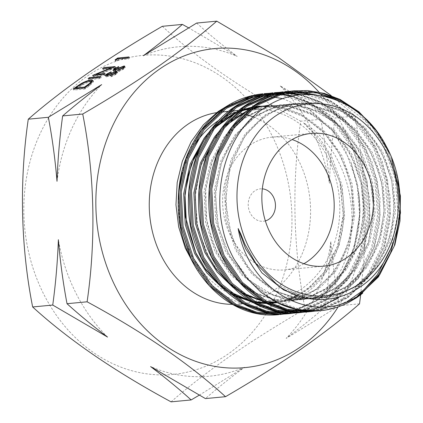 <?xml version="1.0" encoding="UTF-8"?>
<svg xmlns="http://www.w3.org/2000/svg" width="423" height="423" viewBox="0 0 423 423"><rect width="100%" height="100%" fill="white"/><g stroke="black" fill="none" stroke-linecap="round" stroke-linejoin="round"><path stroke-width="0.32" stroke-dasharray="2.12 1.59" d="M87.64 75.844A160.232 133.827 -95.4 0 1 272.1 135.762A160.232 133.827 -95.4 0 1 228.14 353.982A160.232 133.827 -95.4 0 1 43.68 294.064A160.232 133.827 -95.4 0 1 87.64 75.844M162.3 26.311C196.568 57.956 245.282 91.379 300.7 121.2C291.674 182.852 293.176 248.988 305.078 308.97C278.297 324.489 253.308 340.224 230.101 356.166C207.603 371.875 187.923 387.103 171.051 401.85M348.838 302.297L358.149 296.608L379.648 275.056L394.241 246.212L400.449 212.912L397.62 178.411L385.977 146.094L366.609 119.127L341.361 100.161L318.577 92.034L294.789 90.744M397.694 227.014L399.169 213.033L396.335 178.532L384.692 146.215L372.187 127.027L356.425 111.085M323.542 93.679L293.509 90.866M316.415 95.016L329.924 100.425L348.732 112.798L364.885 129.671L382.228 161.004L390.218 196.822L389.816 221.821L384.692 245.784L368.264 277.837L347.632 297.866L322.765 309.456L315.024 311.079L321.713 309.721L347.96 297.575L369.459 276.023L384.052 247.18L390.26 213.874L387.431 179.373L375.788 147.056L356.42 120.095L331.172 101.129L308.388 92.997L284.6 91.712M309.298 311.756L320.428 309.842L346.68 297.697L368.179 276.145L382.767 247.302L388.98 213.996L386.151 179.495L374.503 147.178L355.135 120.217L329.892 101.25L307.109 93.118L283.32 91.833M301.874 94.773L319.735 101.393L338.543 113.761L354.696 130.633L372.039 161.967L380.028 197.784L379.632 222.789L374.508 246.746L358.075 278.805L337.443 298.828L312.576 310.419L304.835 312.042L311.524 310.688L337.771 298.538L359.27 276.986L373.863 248.148L380.076 214.842L377.242 180.341L365.599 148.024L346.231 121.057L320.983 102.091L298.199 93.964L274.411 92.679M299.114 312.719L310.244 310.81L336.491 298.659L357.99 277.107L372.584 248.269L378.791 214.963L375.962 180.462L364.314 148.145L344.946 121.179L319.703 102.213L296.92 94.086L273.131 92.801M292.864 96.042L309.551 102.355L328.354 114.728L344.507 131.601L361.85 162.934L369.845 198.752L369.443 223.751L364.319 247.714L347.886 279.772L327.254 299.796L302.392 311.386L294.646 313.009L301.335 311.651L327.587 299.505L349.081 277.953L363.674 249.11L369.887 215.809L367.053 181.308L355.41 148.991L336.042 122.025L310.799 103.059L288.015 94.932L264.227 93.642M288.925 313.686L300.055 311.772L326.302 299.627L347.801 278.075L362.395 249.232L368.602 215.931L365.773 181.43L354.13 149.113L334.762 122.147L309.514 103.18L286.731 95.053L262.942 93.763M280.021 314.532L291.151 312.618L317.398 300.473C347.801 279.719 364.848 235.146 358.678 192.602A110.694 92.457 -95.4 0 1 340.816 274.294C334.112 284.864 325.879 293.631 316.113 300.594L289.866 312.74L278.736 314.654M218.395 120.634A96.396 80.513 -95.4 0 1 224.93 116.806M236.557 112.037A96.396 80.513 -95.4 0 1 240.74 110.895M248.645 109.494A96.396 80.513 -95.4 0 1 250.062 109.346A96.396 80.513 -95.4 0 1 251.838 109.203M262.498 109.319A96.396 80.513 -95.4 0 1 337.221 184.211A96.396 80.513 -95.4 0 1 301.419 288.983A96.396 80.513 -95.4 0 1 268.256 301.282A96.396 80.513 -95.4 0 1 189.467 250.945A96.396 80.513 -95.4 0 1 193.887 146.125M358.678 192.602L350.863 161.824L333.488 131.876L310.26 110.673L283.05 98.718M272.84 96.93L270.144 96.682M266.363 96.497L262.942 96.481M258.464 96.698L253.229 97.274M243.632 99.289L227.489 105.75M195.426 267.146L218.728 291.796L232.613 300.05L247.487 305.237L262.746 307.119L277.974 305.649L292.626 300.875L306.183 292.922C336.248 271.571 351.196 224.967 340.325 183.27L327.894 152.439L314.802 134.546L303.545 122.866C355.621 154.051 367.508 241.554 330.601 286.138L329.083 288.248L330.918 286.81L334.471 282.892L340.816 274.294M218.019 112.444A96.396 80.513 -95.4 0 1 220.822 112.116A96.396 80.513 -95.4 0 1 235.595 112.344M235.785 112.365A96.396 80.513 -95.4 0 1 238.503 112.767M241.866 113.417A96.396 80.513 -95.4 0 1 243.267 113.739M243.643 113.835A96.396 80.513 -95.4 0 1 245.805 114.4M253.208 116.912A96.396 80.513 -95.4 0 1 309.916 198.926A96.396 80.513 -95.4 0 1 272.179 291.754A96.396 80.513 -95.4 0 1 239.016 304.058A96.396 80.513 -95.4 0 1 232.364 304.354M318.921 92.087A160.232 133.827 -95.4 0 1 320.428 93.763M322.289 95.91A160.232 133.827 -95.4 0 1 338.173 306.839M360.682 294.82L364.668 250.067L365.186 204.737L361.802 159.735L355.156 116.039L331.241 95.619M303.91 263.714A66.67 55.688 -95.4 0 1 284.705 269.863A66.67 55.688 -95.4 0 1 225.671 223.053A66.67 55.688 -95.4 0 1 249.184 145.623A66.67 55.688 -95.4 0 1 272.121 137.115A66.67 55.688 -95.4 0 1 292.14 139.548M265.358 220.906A16.286 13.599 -95.4 0 1 249.321 210.977A16.286 13.599 -95.4 0 1 254.699 190.926A16.286 13.599 -95.4 0 1 262.323 188.838M359.534 303.809L339.447 305.713L286.138 338.384C300.542 327.608 313.549 317.171 325.165 307.066L305.078 308.97M199.238 395.188L244.446 367.275C230.049 378.051 217.036 388.488 205.419 398.593M196.663 23.054C208.93 34.163 222.44 45.282 237.203 56.418L188.568 27.812M355.156 116.039L335.069 117.943C332.108 139.601 330.231 161.39 329.438 183.296C327.587 161.306 324.705 139.971 320.793 119.297C308.526 108.188 295.016 97.068 280.253 85.932L335.069 117.943M320.793 119.297L300.7 121.2M325.165 307.066C328.132 285.403 330.009 263.619 330.797 241.707C332.652 263.703 335.534 285.033 339.447 305.713M319.487 310.789L330.617 308.875L356.869 296.729M330.797 241.707A165.441 138.178 -95.4 0 1 286.138 338.384M280.253 85.932A165.441 138.178 -95.4 0 1 329.438 183.296M143.36 55.725A165.441 138.178 -95.4 0 1 237.203 56.418M57.01 181.293A165.441 138.178 -95.4 0 1 101.668 84.616M107.553 337.068A165.441 138.178 -95.4 0 1 58.369 239.704M244.446 367.275A165.441 138.178 -95.4 0 1 150.609 366.582M115.913 61.494L115.622 61.007L118.324 59.135L129.554 58.073L128.243 58.982L118.165 59.934L115.913 61.494L115.342 60.362M115.622 61.007L115.051 59.881M118.324 59.135L118.133 58.755M129.554 58.073L128.983 56.941M128.243 58.982L127.672 57.851M118.165 59.934L117.594 58.808M105.745 74.57L104.433 75.479L93.203 76.547L111.979 68.822L103.138 69.658L104.449 68.748L115.685 67.685L96.925 75.405L105.745 74.57L105.174 73.443M104.433 75.479L103.862 74.353M93.203 76.547L92.632 75.416M93.478 76.357L92.986 75.379M111.979 68.822L111.598 68.071M103.138 69.658L102.567 68.531M104.449 68.748L104.259 68.367M115.685 67.685L115.114 66.554M115.384 67.892L114.813 66.76M96.925 75.405L96.735 75.024M99.934 78.599L88.703 79.661L90.014 78.752L101.245 77.689L99.934 78.599L99.363 77.467M88.703 79.661L88.132 78.535M90.014 78.752L89.824 78.371M101.245 77.689L100.674 76.558M92.917 81.227L93.546 81.623L89.47 85.853L84.938 88.994L84.367 87.862M84.938 88.994L73.708 90.057L73.137 88.925M73.708 90.057L75.685 88.687M75.913 88.529L81.702 84.759L81.369 84.092M81.702 84.759C85.695 82.607 88.946 81.417 91.463 81.195M91.754 82.416L90.147 82.104C88.01 82.316 85.298 83.342 82.009 85.182L76.172 89.036L85.097 88.19L90.67 84.161L91.791 82.533M76.172 89.036L75.976 88.656M85.097 88.19L84.785 87.572M82.009 85.182L81.438 84.05M90.147 82.104L89.576 80.978M90.67 84.161L90.406 83.638M124.092 67.204L125.271 67.283L123.706 69.081L123.135 67.95M123.706 69.081L118.53 71.566L117.959 70.435M118.53 71.566L119.032 70.964L118.641 70.192M119.032 70.964L122.844 69.161L122.459 68.394M122.844 69.161C124.055 68.304 124.293 67.849 123.564 67.807L122.993 66.675M123.775 67.479L123.992 67.918L122.347 68.161L121.771 67.03M122.347 68.161L116.082 71.011L115.511 69.88M116.082 71.011L114.189 71.556L113.618 70.424M114.189 71.556L113.538 71.413L114.379 70.271M114.49 70.186L114.924 69.869L114.559 69.155M114.924 69.869L119.27 67.712L118.699 66.58M119.27 67.712L118.9 68.277L118.329 67.146M118.9 68.277L115.675 69.864L115.104 68.732M115.675 69.864L115.135 70.879L114.77 70.155M114.517 70.234L115.135 70.879L116.949 70.276L116.526 69.435M116.949 70.276L119.26 69.171L118.837 68.341M119.26 69.171L123.685 67.31M124.563 67.125L124.425 66.86M116.499 72.465L117.679 72.55L116.114 74.342L115.542 73.211M116.114 74.342L110.937 76.827L110.366 75.696M110.937 76.827L111.439 76.225L111.053 75.458M111.439 76.225L115.252 74.422L114.866 73.655M115.252 74.422C116.462 73.565 116.7 73.11 115.971 73.068L115.4 71.936M116.182 72.74L116.399 73.179L114.755 73.422L114.184 72.291M114.755 73.422L108.489 76.272L107.918 75.141M108.489 76.272L106.596 76.817L106.025 75.685M106.596 76.817L105.946 76.674L106.786 75.532M106.897 75.447L107.331 75.13L106.966 74.416M107.331 75.13L111.677 72.973L111.106 71.841M111.677 72.973L111.307 73.539L110.736 72.407M111.307 73.539L108.082 75.125L107.511 73.993M108.082 75.125L107.542 76.14L107.178 75.416M106.924 75.495L107.542 76.14L109.356 75.537L108.933 74.697M109.356 75.537L111.667 74.432L111.244 73.602M111.667 74.432L116.092 72.571M116.97 72.386L116.833 72.122M89.47 85.853L88.899 84.722M76.658 88.01L76.346 87.392M77.198 88.328L76.626 87.196M86.778 87.027L86.461 86.408M119.027 69.658L118.456 68.526M111.434 74.919L110.863 73.787M234.178 259.341L251.775 283.5L274.152 300.653L301.662 309.8L329.861 308.261L347.304 301.52M391.249 247.73L397.974 213.018L395.156 178.728L383.582 146.612L365.223 120.745L341.35 102.102M294.212 91.5L281.491 93.552L254.392 105.718L232.01 127.233L216.491 155.992L209.306 189.181L211.103 223.566L221.663 255.778L239.894 282.67L263.968 301.62L291.473 310.768L319.677 309.229L345.755 297.158L367.116 275.738L381.615 247.08L387.785 213.98L384.967 179.696L373.393 147.579L354.141 120.782L329.052 101.932L300.526 92.88L271.307 94.514L244.203 106.681L221.821 128.195L206.308 156.954L199.117 190.149L200.914 224.534L211.474 256.745L229.705 283.637L253.779 302.582L281.284 311.73L309.488 310.191L335.571 298.125L356.927 276.705L371.431 248.042L377.596 214.947L374.783 180.658L363.204 148.542L343.957 121.75L318.863 102.9L290.337 93.848L261.118 95.482L234.014 107.648L211.637 129.163L196.119 157.922L188.933 191.117L190.731 225.496L201.285 257.707L219.516 284.605L243.59 303.55L271.101 312.697L299.299 311.159L325.382 299.087L346.744 277.673L361.242 249.01L367.407 215.91L364.594 181.626L353.02 149.509L333.768 122.712L308.674 103.862L280.148 94.81L250.929 96.449L223.825 108.616L201.448 130.131L189.932 149.298L182.133 171.262M190.07 256.518L191.096 258.675L209.327 285.567L233.401 304.512L260.912 313.665L289.11 312.126L311.344 302.609L330.601 286.138M278.424 285.906L284.727 289.739L309.361 297.956L334.619 296.576L357.98 285.747L377.099 266.532L390.064 240.809L395.547 211.109L392.967 180.341L382.524 151.519L365.192 127.471L342.619 110.562L316.964 102.44L290.686 103.91L266.31 114.839L246.17 134.154L232.19 159.968L225.686 189.768L227.246 220.632L236.669 249.549L252.98 273.692L274.538 290.701L299.177 298.918L324.436 297.543L347.791 286.715L366.91 267.495L379.875 241.776L385.358 212.076L382.778 181.303L372.335 152.486L355.008 128.439L332.43 111.524L306.775 103.402L280.497 104.878L256.121 115.802L235.981 135.117L222.001 160.936L215.497 190.731L217.057 221.599L226.479 250.516L242.797 274.659L264.349 291.669L288.988 299.886L314.247 298.511L337.602 287.682L356.726 268.462L369.686 242.739L375.169 213.039L372.589 182.271L362.146 153.449L344.819 129.401L322.247 112.492L296.586 104.37L270.308 105.845L245.932 116.769L225.792 136.084L211.812 161.903L205.308 191.698L206.873 222.567L216.296 251.484L232.608 275.627L254.16 292.637L278.799 300.853L304.058 299.473L327.418 288.645L346.537 269.43L359.497 243.706L364.98 214.006L362.4 183.238L351.962 154.416L334.63 130.369L312.058 113.454L290.892 106.051L268.843 105.232M251.436 109.52L245.657 112.016M226.966 124.626L215.323 137.422M228.161 282.3L241.3 292.071M260.98 300.325L266.791 301.541M276.742 302.434L293.382 300.563M293.467 300.542L296.021 299.865M298.474 299.109L300.261 298.495M303.159 297.38L321.337 286.487L336.348 270.392L349.308 244.674L354.797 214.969L352.216 184.201L341.773 155.384L324.441 131.336L301.869 114.422L285.366 108.066L268.023 105.718M255.169 106.696L251.267 107.463M241.247 110.488L235.468 112.978M216.777 125.594L205.134 138.39M217.972 283.262L231.111 293.039M250.791 301.292L256.602 302.508M266.559 303.397L270.334 303.344M277.255 302.688L283.68 301.409L290.072 299.463M293.25 298.231L294.662 297.623M298.178 295.947L313.432 285.52L326.159 271.36L339.124 245.636L344.608 215.936L342.027 185.168L331.584 156.346L319.243 137.829L303.545 122.866M299.082 296.206L316.367 298.691L333.382 296.697L356.737 285.869L375.862 266.649L388.822 240.925L394.305 211.225L391.724 180.457L381.282 151.635L363.954 127.587L341.377 110.678L315.722 102.556L289.443 104.032L265.068 114.956L244.928 134.271L230.947 160.09L224.444 189.885L226.004 220.753L235.431 249.67L251.743 273.813L273.295 290.823L297.935 299.04L323.193 297.66L346.553 286.831L365.673 267.616L378.633 241.893L384.116 212.193L381.535 181.425L371.098 152.603L353.765 128.555L331.193 111.64L305.533 103.524L279.254 104.994L254.879 115.923L234.739 135.233L220.758 161.052L214.255 190.852L215.82 221.715L225.242 250.633L241.554 274.776L263.106 291.785L287.746 300.002L313.004 298.627L336.364 287.799L355.484 268.579L368.444 242.86L373.932 213.155L371.352 182.387L360.909 153.57L343.576 129.523L321.004 112.608L295.344 104.486L269.07 105.962L244.69 116.885L224.555 136.201L210.569 162.02L204.071 191.815L205.631 222.683L215.053 251.6L231.365 275.743L252.922 292.753L277.557 300.97L302.815 299.595L326.175 288.761L345.295 269.546L358.26 243.822L363.743 214.123L361.163 183.355L350.72 154.532L333.387 130.485L310.815 113.576L290.294 106.295L268.88 105.216M252.23 108.896L246.783 111.043M229.853 121.264L219.458 131.008M233.105 287.524L244.526 294.667M262.144 301.007L267.585 301.964M276.991 302.556L292.631 300.557L315.986 289.729L335.106 270.509L348.071 244.79L353.554 215.09L350.974 184.317L340.531 155.5L323.198 131.453L300.626 114.538L280.571 107.357L259.616 106.094M255.312 106.596L251.542 107.257M242.041 109.864L236.594 112.005M219.664 122.226L209.269 131.971M222.916 288.486L234.337 295.629M251.955 301.974L257.396 302.931M266.802 303.524L270.429 303.391M273.158 303.164L282.442 301.525L305.797 290.696L324.922 271.476L337.882 245.758L343.365 216.053L340.325 183.27M397.768 178.903L386.104 146.374L377.21 131.944M309.134 311.053L322.199 308.991L348.282 296.92L369.644 275.5L384.142 246.836L390.307 213.742L387.494 179.452L375.915 147.341L356.668 120.544L331.574 101.694L313.845 94.773M289.126 92.066L282.839 92.611M298.945 312.015L304.772 311.391M307.399 310.958L312.01 309.953L321.306 306.971M339.637 296.766L359.455 276.468L373.953 247.804L380.118 214.71L377.305 180.42L365.731 148.304L346.479 121.507L321.385 102.657L300.309 94.916M284.071 92.965L281.395 92.96M278.937 93.034L272.655 93.573M288.761 312.983L294.588 312.359M295.841 312.163L301.821 310.921L327.904 298.85L349.266 277.43L363.764 248.772L369.935 215.672L367.116 181.388L355.542 149.271L336.29 122.474L311.196 103.624L291.78 96.27M280.333 94.308L277.419 94.07M275.161 93.964L271.212 93.922M270.017 93.948L262.466 94.541M278.572 313.951L291.632 311.883L317.715 299.817L339.077 278.397L353.575 249.734L359.746 216.639L356.927 182.35L345.353 150.234L333.488 131.876M250.062 109.346L248.666 109.478M244.684 109.858L238.482 110.445M231.497 111.106L228.293 111.408M221.308 112.074L220.822 112.116M323.928 266.146L284.705 269.863M311.344 133.398L272.121 137.115M268.256 301.282L242.115 303.762M92.975 80.497L93.546 81.623M112.967 70.281L113.538 71.413M124.7 66.157L125.271 67.283M105.375 75.543L105.946 76.674M117.108 71.418L117.679 72.55M255.91 263.423L275.68 283.584L299.452 295.349L323.114 297.739L340.14 294.043L355.96 285.916L372.261 270.879L384.613 251.035L392.116 227.717L394.241 202.511L391.793 181.567L385.66 161.491L376.116 143.212L363.579 127.577L343.524 112.248L320.872 103.931L297.771 103.217L275.585 109.959L258.527 121.316L244.309 137.168L229.953 167.418L225.491 201.903L231.439 236.24L246.953 266.072L260.341 280.454L275.896 291.003L293.837 297.454L312.348 298.744L330.157 294.937L346.638 286.281L361.612 272.407L373.266 254.424L380.89 233.369L384.026 210.448L382.641 188.166L377.062 166.577L367.576 146.786L354.638 129.835L333.795 113.47L310.07 104.777L287.793 104.153L266.358 110.466L251.701 119.513L238.937 131.87L228.563 147.051L220.986 164.447L215.37 195.595L218.448 227.394L229.837 256.465L248.243 279.725L273.85 295.571L302.048 299.722L316.674 297.004L330.532 291.013L343.122 281.945L354.019 270.107L368.428 242.279L373.884 209.681L369.644 176.195L356.166 145.798L335.164 122.252L309.002 108.045L280.116 104.841L260.795 109.441L243.045 119.307L224.973 137.655L212.187 161.475L205.752 188.78L206.186 217.263L212.071 241.057L222.678 262.408L237.271 279.963L254.916 292.616L273.586 299.41L292.88 300.605L309.916 296.819L325.726 288.586L342.059 273.332L354.363 253.24L361.734 229.678L363.643 204.277L361.073 183.735L354.966 164.061L345.57 146.136L333.292 130.755L312.475 114.876L288.909 106.57L266.627 106.194L245.234 112.751L228.198 124.013L213.964 139.754L200.518 166.662L194.998 197.398L197.943 228.785L208.994 257.57L218.871 272.132L230.789 284.208L244.314 293.361L258.924 299.278L282.569 301.583L299.606 297.829L315.415 289.633L330.765 275.637L342.683 257.358L350.418 235.881L353.485 212.494L352.01 190.646L346.5 169.475L337.226 150.043L324.626 133.319L303.772 116.674L279.947 107.759L266.802 106.464M264.793 106.48L259.384 106.808M254.001 107.548L250.093 108.357M239.92 111.566L234.146 114.162M215.344 127.381L203.823 140.658M216.343 281.374L229.467 291.621M249.364 300.415L255.185 301.726M265.306 302.757L269.097 302.741M273.179 302.477L288.206 299.225M291.748 297.898L293.165 297.306M296.888 295.561L311.148 286.064L323.378 273.105L337.491 246.297L343.249 214.9L339.949 182.408L327.894 152.439M284.457 313.977L292.071 312.385L317.44 300.499L338.363 279.841L354.305 248.132L360.068 211.283L357.842 186.072L350.863 161.824M268.69 93.346L277.435 93.478M278.995 93.605L281.766 93.895M278.873 92.378L287.619 92.515M289.062 91.416L295.402 91.416M389.832 153.702L391.561 157.827"/><path stroke-width="0.63" d="M87.323 73.507C110.525 57.565 135.519 41.835 162.3 26.311L182.387 24.407C170.686 34.58 157.679 45.018 143.36 55.725L196.663 23.054L216.756 21.15C200.127 35.712 180.441 50.94 157.705 66.834C134.81 82.585 109.816 98.316 82.728 114.03L62.641 115.934C74.342 105.766 87.35 95.323 101.668 84.616L48.365 117.287L28.272 119.191C45.139 104.444 64.825 89.216 87.323 73.507M275.373 116.108A96.396 80.513 -95.4 0 1 386.347 152.153A96.396 80.513 -95.4 0 1 359.899 283.442A96.396 80.513 -95.4 0 1 248.925 247.392A96.396 80.513 -95.4 0 1 275.373 116.108M277.462 302.731L260.922 292.214L246.107 277.435L234.178 259.341C206.017 209.01 220.632 134.963 265.062 107.574C304.824 79.82 362.368 98.131 386.479 146.739C412.631 193.946 399.619 262.123 359.428 287.429C335.185 303.968 303.376 303.629 278.424 285.906L255.91 263.423L244.949 244.357L240.75 233.871L238.154 228.547C248.967 292.446 314.04 326.318 358.44 295.772L360.882 294.186C361.982 293.34 363.88 292.235 361.765 293.932L356.8 297.596L348.838 302.297A110.694 92.457 -95.4 0 1 320.253 310.715A110.694 92.457 -95.4 0 1 277.462 302.731L298.109 309.747L320.253 310.715M294.789 90.744L283.262 92.695L255.994 104.941L233.475 126.588L217.866 155.527L210.633 188.928L212.446 223.524L223.074 255.936L241.422 282.998L265.649 302.064L287.624 310.271L310.582 311.635L315.019 311.079L309.298 311.756L286.339 310.392L264.37 302.186L240.142 283.119L221.789 256.058L211.167 223.645L209.353 189.049L216.581 155.648L232.195 126.71L254.709 105.063L281.977 92.817L293.504 90.871C268.034 93.721 247.021 106.39 230.461 128.878C215.069 150.99 207.873 176.486 208.867 205.377C210.347 264.28 256.534 317.382 309.298 311.756M356.869 296.729L378.363 275.177L390.577 252.806L397.694 227.014M356.425 111.085L340.076 100.283L323.542 93.679M283.32 91.833L273.073 93.663L245.805 105.903L223.286 127.556L207.677 156.494L200.449 189.89L202.257 224.491L212.885 256.904L231.233 283.965L255.46 303.027L277.435 311.233L300.393 312.597L304.83 312.042L299.114 312.719L276.15 311.354L254.181 303.148L229.953 284.087L211.6 257.025L200.978 224.613L199.164 190.012L206.392 156.616L222.006 127.677L244.52 106.025L271.788 93.784L283.315 91.833C257.845 94.683 236.832 107.352 220.272 129.845C204.88 151.952 197.684 177.454 198.678 206.339C200.158 265.247 246.345 318.345 299.114 312.719M273.126 92.801L262.884 94.63L235.616 106.871L213.102 128.518L197.488 157.456L190.26 190.858L192.074 225.454L202.696 257.871L221.049 284.933L245.271 303.994L267.246 312.2L290.204 313.565L294.641 313.009L288.925 313.686L265.967 312.322L243.992 304.116L219.764 285.054L201.417 257.993L190.789 225.575L188.975 190.979L196.209 157.578L211.817 128.64L234.337 106.993L261.604 94.752L273.131 92.801C247.661 95.651 226.643 108.32 210.083 130.813C194.696 152.92 187.495 178.416 188.489 207.307C189.969 266.215 236.156 319.312 288.925 313.686M262.942 93.763L252.695 95.593L225.427 107.839L202.913 129.486L187.299 158.424L180.071 191.825L181.885 226.421L192.507 258.834L210.86 285.895L235.088 304.962L257.057 313.163L278.736 314.654L255.778 313.284L233.803 305.083L209.575 286.017L191.228 258.955L180.6 226.543L178.792 191.947L186.02 158.546L201.628 129.607L224.148 107.96L251.415 95.714L262.942 93.763C237.472 96.613 216.454 109.287 199.899 131.775C184.507 153.887 177.306 179.384 178.3 208.275C179.786 267.177 225.972 320.274 278.736 314.654M193.887 146.125A96.396 80.513 -95.4 0 1 216.893 121.65A96.396 80.513 -95.4 0 1 218.395 120.634M224.93 116.806A96.396 80.513 -95.4 0 1 236.557 112.037M240.74 110.895A96.396 80.513 -95.4 0 1 248.645 109.494M251.838 109.203A96.396 80.513 -95.4 0 1 262.498 109.319M283.05 98.718L272.84 96.93M270.144 96.682L266.363 96.497M262.942 96.481L258.464 96.698M253.229 97.274L243.632 99.289M227.489 105.75L218.088 111.577L203.273 124.907L191.164 141.7L182.334 161.232L177.205 182.53L175.963 204.843L178.696 227.014L185.269 248.074L195.426 267.146M232.364 304.354A96.396 80.513 -95.4 0 1 152.634 232.544A96.396 80.513 -95.4 0 1 187.653 124.42A96.396 80.513 -95.4 0 1 218.019 112.444M238.503 112.767A96.396 80.513 -95.4 0 1 241.866 113.417M243.267 113.739A96.396 80.513 -95.4 0 1 243.643 113.835M245.805 114.4A96.396 80.513 -95.4 0 1 253.208 116.912M338.173 306.839A160.232 133.827 -95.4 0 1 300.166 347.156A160.232 133.827 -95.4 0 1 115.706 287.238A160.232 133.827 -95.4 0 1 159.672 69.018A160.232 133.827 -95.4 0 1 318.921 92.087M320.428 93.763A160.232 133.827 -95.4 0 1 322.289 95.91M82.728 114.03C94.583 173.7 96.164 239.836 87.106 301.8C143.587 332.362 189.721 363.992 225.512 396.689C252.6 380.975 277.588 365.239 300.483 349.493C323.225 333.594 342.905 318.366 359.534 303.809L360.682 294.82M331.241 95.619L278.62 57.66L216.756 21.15M292.14 139.548A66.67 55.688 -95.4 0 1 333.567 195.69A66.67 55.688 -95.4 0 1 307.643 261.356A66.67 55.688 -95.4 0 1 303.91 263.714M262.323 188.838A16.286 13.599 -95.4 0 1 275.013 201.448A16.286 13.599 -95.4 0 1 268.975 219.193A16.286 13.599 -95.4 0 1 265.358 220.906M346.865 257.639A66.67 55.688 -95.4 0 1 323.928 266.146A66.67 55.688 -95.4 0 1 264.893 219.336A66.67 55.688 -95.4 0 1 288.407 141.906A66.67 55.688 -95.4 0 1 311.344 133.398A66.67 55.688 -95.4 0 1 370.379 180.209A66.67 55.688 -95.4 0 1 346.865 257.639M123.135 67.95L117.959 70.435L118.461 69.832L122.273 68.029C123.484 67.172 123.722 66.718 122.993 66.675L115.511 69.88L112.967 70.281L114.353 68.738L118.699 66.58L118.329 67.146L115.104 68.732L114.564 69.747L123.992 65.993L124.7 66.157L123.135 67.95M123.992 67.918L122.993 66.675M114.517 70.234L114.231 69.673L114.77 70.155M99.363 77.467L88.132 78.535L89.443 77.626L100.674 76.558L99.363 77.467M115.342 60.362L115.051 59.881L117.753 58.004L128.983 56.941L127.672 57.851L117.594 58.808L115.342 60.362M105.174 73.443L103.862 74.353L92.632 75.416L111.408 67.691L102.567 68.531L103.878 67.622L115.114 66.554L96.354 74.279L105.174 73.443M88.899 84.722L84.367 87.862L73.137 88.925L81.131 83.627C85.123 81.475 88.375 80.291 90.892 80.063L92.975 80.497L88.899 84.722M115.542 73.211L110.366 75.696L110.868 75.093L114.681 73.29C115.891 72.433 116.129 71.984 115.4 71.936L107.918 75.141L105.375 75.543L106.76 74.004L111.106 71.841L110.736 72.407L107.511 73.993L106.971 75.008L116.399 71.254L117.108 71.418L115.542 73.211M116.399 73.179L115.4 71.936M106.924 75.495L106.638 74.934L107.178 75.416M225.512 396.689L205.419 398.593L150.609 366.582C165.573 377.887 179.088 389.007 191.143 399.947L199.238 395.188M191.143 399.947L171.051 401.85C114.575 371.288 68.441 339.664 32.65 306.961C20.796 247.291 19.215 181.155 28.272 119.191M87.106 301.8L67.019 303.703C63.059 282.701 60.177 261.366 58.369 239.704C57.549 261.948 55.672 283.733 52.743 305.057L107.553 337.068C92.584 325.763 79.075 314.643 67.019 303.703M52.743 305.057L32.65 306.961M48.365 117.287C52.32 138.295 55.202 159.63 57.01 181.293C57.829 159.043 59.706 137.258 62.641 115.934M188.568 27.812L182.387 24.407M118.133 58.755L117.753 58.004M111.598 68.071L111.408 67.691M104.259 68.367L103.878 67.622M96.735 75.024L96.354 74.279M89.824 78.371L89.443 77.626M81.369 84.092L81.131 83.627M91.146 81.232L91.463 81.195L90.892 80.063M91.463 81.195L92.917 81.227M91.791 82.533L91.178 81.285L89.576 80.978C87.439 81.184 84.727 82.21 81.438 84.05L75.601 87.91L84.526 87.064L90.099 83.03L91.178 81.285M75.976 88.656L75.601 87.91M84.785 87.572L84.526 87.064M90.406 83.638L90.099 83.03M118.641 70.192L118.461 69.832M122.459 68.394L122.273 68.029M114.559 69.155L114.353 68.738M116.526 69.435L116.373 69.145M118.837 68.341L118.689 68.04M123.685 67.31L124.092 67.204M124.425 66.86L123.992 65.993M111.053 75.458L110.868 75.093M114.866 73.655L114.681 73.29M106.966 74.416L106.76 74.004M108.933 74.697L108.785 74.406M111.244 73.602L111.096 73.306M116.092 72.571L116.499 72.465M116.833 72.122L116.399 71.254M76.346 87.392L76.087 86.879M86.461 86.408L86.207 85.901M347.304 301.52L363.632 290.067L377.305 274.776L391.249 247.73M341.35 102.102L339.241 100.965L317.224 93.023L294.212 91.5M182.133 171.262L178.744 192.079L180.314 225.226L190.07 256.518M268.843 105.232L260.124 106.808L251.436 109.52M245.657 112.016L226.966 124.626M215.323 137.422L201.538 163.104L195.119 192.666L196.684 223.529L206.107 252.446L215.846 268.61L228.161 282.3M241.3 292.071L243.971 293.599L260.98 300.325M266.791 301.541L276.742 302.434M296.021 299.865L298.474 299.109M300.261 298.495L303.159 297.38M268.023 105.718L255.169 106.696M251.267 107.463L241.247 110.488M235.468 112.978L216.777 125.594M205.134 138.39L191.349 164.071L184.936 193.628L186.495 224.497L195.918 253.414L205.657 269.578L217.972 283.262M231.111 293.039L233.787 294.567L250.791 301.292M256.602 302.508L266.559 303.397M270.334 303.344L277.255 302.688M290.072 299.463L293.25 298.231M294.662 297.623L298.178 295.947M238.154 228.547L245.615 248.703L261.927 272.846L283.484 289.855L299.082 296.206M268.88 105.216L258.881 106.924L252.23 108.896M246.783 111.043L229.853 121.264M219.458 131.008L214.366 137.168L200.386 162.982L193.882 192.782L195.442 223.645L204.864 252.563L217.168 272.058L233.105 287.524M244.526 294.667L262.144 301.007M267.585 301.964L276.991 302.556M259.616 106.094L255.312 106.596M251.542 107.257L242.041 109.864M236.594 112.005L219.664 122.226M209.269 131.971L204.177 138.131L190.197 163.95L183.693 193.75L185.253 224.613L194.675 253.53L206.984 273.02L222.916 288.486M234.337 295.629L251.955 301.974M257.396 302.931L266.802 303.524M270.429 303.391L273.158 303.164M360.882 294.186L379.828 274.532L394.331 245.874L400.496 212.774L397.768 178.903M377.21 131.944L360.872 113.887L341.763 100.727L313.237 91.675L284.018 93.309L256.914 105.48L234.538 126.99L219.019 155.749L211.828 188.944L213.626 223.328L224.185 255.54L242.416 282.432L266.49 301.377L287.323 309.313L309.134 311.053M313.845 94.773L289.126 92.066M282.839 92.611L273.829 94.276L246.725 106.443L224.349 127.958L208.83 156.716L201.644 189.911L203.442 224.29L213.996 256.507L232.227 283.399L256.301 302.345L277.134 310.276L298.945 312.015M304.772 311.391L307.399 310.958M321.306 306.971L339.637 296.766M300.309 94.916L284.071 92.965M281.395 92.96L278.937 93.034M272.655 93.573L263.64 95.244L236.542 107.41L214.16 128.925L198.641 157.684L191.455 190.873L193.253 225.258L203.807 257.47L222.038 284.362L246.112 303.312L266.945 311.243L288.761 312.983M294.588 312.359L295.841 312.163M291.78 96.27L280.333 94.308M277.419 94.07L275.161 93.964M271.212 93.922L270.017 93.948M262.466 94.541L253.451 96.206L226.353 108.373L203.971 129.887L188.452 158.646L181.266 191.841L183.064 226.226L193.618 258.437L211.854 285.329L235.928 304.274L256.756 312.206L278.572 313.951M389.832 153.702L375.069 128.703L358.921 111.831L340.113 99.463L324.298 93.383L307.907 90.575L293.504 90.871M248.666 109.478L244.684 109.858M238.482 110.445L231.497 111.106M228.293 111.408L221.308 112.074M242.115 303.762L239.016 304.058M260.922 292.214L275.6 301.842C289.739 309.171 304.37 312.153 319.487 310.789M266.802 106.464L264.793 106.48M259.384 106.808L254.001 107.548M250.093 108.357L239.92 111.566M234.146 114.162L215.344 127.381M203.823 140.658L193.993 158.054L187.738 176.84L184.888 196.822L185.544 217.142L195.828 252.795L204.975 268.261L216.343 281.374M229.467 291.621L249.364 300.415M255.185 301.726L265.306 302.757M269.097 302.741L273.179 302.477M288.206 299.225L291.748 297.898M293.165 297.306L296.888 295.561M280.021 314.532L284.457 313.977M264.222 93.642L268.69 93.346M277.435 93.478L278.995 93.605M281.766 93.895L292.864 96.042M274.411 92.679L278.873 92.378M287.619 92.515L301.874 94.773M284.6 91.712L289.062 91.416M295.402 91.416L316.415 95.016M391.561 157.827L400.407 195.854L400.005 220.854L394.881 244.817L378.453 276.875L356.8 297.596"/></g></svg>
